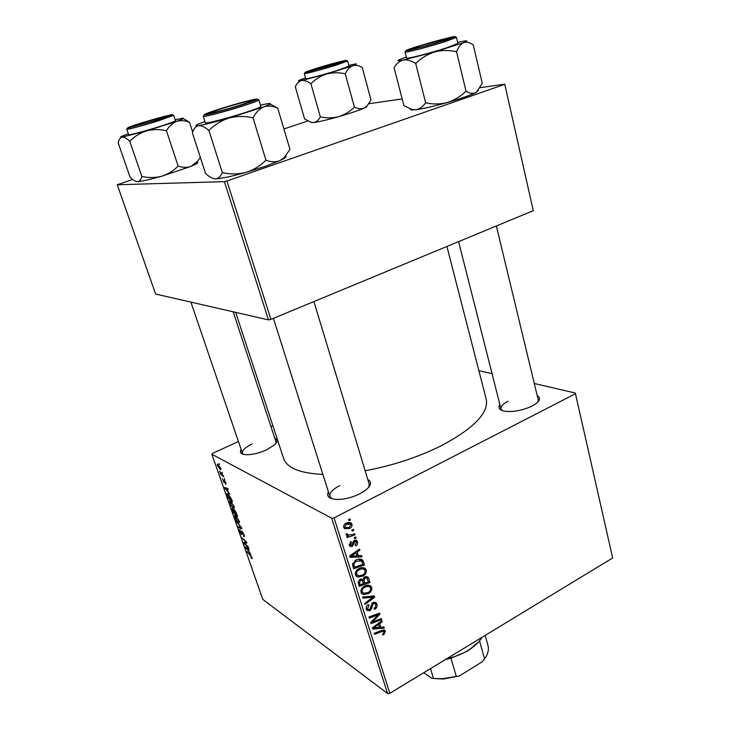 <?xml version="1.0" encoding="UTF-8"?>
<svg xmlns="http://www.w3.org/2000/svg" width="730" height="730" viewBox="0 0 730 730"><rect width="100%" height="100%" fill="white"/><g stroke="black" fill="none" stroke-linecap="round" stroke-linejoin="round"><path stroke-width="1.09" d="M274.781 438.255C277.847 439.524 277.765 441.723 274.535 444.853L266.66 449.817C258.685 453.357 251.585 454.982 245.362 454.671C240.873 454.124 239.476 452.418 241.174 449.543M252.078 444.032C245.207 447.38 241.986 450.419 242.396 453.138L243.409 454.352M537.216 395.642C540.693 397.631 540.182 400.378 535.683 403.873L531.951 406.126C522.644 410.415 513.683 412.131 505.087 411.273C499.502 410.224 497.778 408.024 499.913 404.685M508.089 401.217C502.961 403.873 500.588 406.418 500.972 408.846L502.286 410.588M367.783 479.446C372.008 481.864 371.315 485.432 365.693 490.149L359.908 493.754C351.714 497.714 343.812 499.603 336.183 499.42C328.874 498.754 326.274 496.208 328.4 491.801M339.806 485.55C332.57 489.355 329.266 492.996 329.878 496.473L331.94 498.754M446.915 246.466L486.226 399.228C488.89 412.742 474.062 428.172 441.741 445.501C418.336 457.153 392.813 465.576 365.155 470.768M224.32 478.515L224.648 479.446L224.32 478.515M222.112 472.191L222.44 473.131L222.112 472.191M234.029 506.145L234.266 508.126L233.39 508.126L231.255 505.863L229.503 500.88L230.415 500.917L234.029 506.145M229.74 494.009L224.375 487.467L227.824 488.516L228.152 489.447L227.194 489.127L228.298 492.285L229.74 494.009M236.365 512.934L237.597 516.448L233.162 512.515L232.012 508.436L233.855 510.252L234.257 509.649L236.365 512.934M241.511 527.644L241.913 528.803L238.445 527.58L238.126 526.677L241.092 527.717L236.255 521.33L241.511 527.644M251.686 558.541L250.928 557.291L251.558 557.638L251.467 557.027L246.84 551.506L250.107 554.554L251.959 557.41L252.151 558.614L251.686 558.541L252.188 558.286M248.154 546.651L248.474 547.555L244.012 543.43L243.683 542.49L246.165 542.28L242.086 537.955L246.539 542.034L246.868 542.974L244.386 543.202L248.154 546.651M331.685 518.218L211.855 454.252L262.791 599.385L387.548 693.5L331.685 518.218L334.039 517.889L389.811 693.308L387.548 693.5M250.627 553.723L245.234 546.934L248.784 548.449L249.094 549.343L248.109 548.896L249.176 551.935L250.627 553.723M244.021 534.725L244.358 536.623L243.619 536.523L243.537 534.36L242.26 532.17L241.648 534.533L239.759 531.44L239.486 529.679L240.097 529.724L240.234 531.769L241.311 533.621L241.384 531.23L241.913 531.248L244.021 534.725M239.139 520.755L239.376 522.68L238.482 522.662L236.338 520.371L234.595 515.444L235.525 515.508L239.139 520.755M225.616 484.282L225.424 482.366L224.402 480.906L224.174 482.795L222.431 478.789L223.781 481.827L224.21 479.939L225.798 482.612L225.616 484.282L226.118 484.036M231.556 499.183L232.468 501.802L228.061 497.96L226.921 493.589L227.796 493.635L231.556 499.183M220.688 467.985L220.898 469.582L220.35 469.6L217.531 465.649L217.33 464.107L220.688 467.985M223.38 475.805L223.708 476.754L220.515 474.062L219.566 471.233L223.38 475.805M219.073 463.495L219.401 464.435L219.073 463.495M272.847 425.617L270.921 426.512M238.427 441.477L212.594 453.376L211.855 454.252M575.313 393.032L612.662 557.976L575.313 393.032L534.296 383.496M492.056 373.678L478.862 370.612M355.765 536.988L356.121 538.11L354.57 538.658L354.205 537.508L355.765 536.988M353.393 529.378L353.74 530.509L352.188 531.048L351.823 529.898L353.393 529.378M366.268 570.057C366.597 572.721 365.502 574.738 362.993 576.098L358.001 577.129L356.267 576.235L355.446 574.829C355.108 572.074 356.249 570.02 358.868 568.67C361.313 567.301 363.504 567.31 365.438 568.688L366.268 570.057L362.819 568.04L362.974 568.834M361.596 555.603L361.971 556.808L350.081 557.382L349.643 556.014L359.534 549.015L359.881 550.137L357.18 551.999L358.375 555.804L361.596 555.603M368.687 578.297L370 582.504L359.251 586.345L358.101 582.093L359.963 579.364L362.92 579.456L364.571 577.001L368.057 577.229L368.687 578.297L365.812 576.581M374.189 595.89L374.618 597.268L365.009 604.522L364.662 603.436L372.911 597.213L362.993 598.162L362.618 596.985L374.189 595.89M383.861 634.589L382.931 635.018L382.465 634.032L383.359 633.631L383.971 631.423L381.918 631.541L374.472 634.388L374.125 633.311L381.836 630.364L384.938 630.437L385.394 631.249L383.861 634.589L382.821 633.886M381.279 618.565L381.617 619.642L371.05 623.612L370.694 622.48L378.286 614.697L369.307 618.109L368.969 617.014L379.554 613.063L379.91 614.186L372.355 621.978L381.279 618.565M575.158 393.899L334.039 517.889M612.662 557.976L389.811 693.308M383.907 626.979L384.272 628.129L372.802 629.123L372.391 627.827L381.945 620.701L382.283 621.768L379.673 623.666L380.804 627.289L383.907 626.979M376.954 604.23C377.51 606.457 376.707 608.163 374.554 609.349L374.098 608.345L375.485 607.232L375.758 604.823L375.22 603.856L373.413 603.664L372.619 604.44L371.789 608.218L369.964 610.672L367.035 610.508L366.36 609.294C365.885 607.351 366.542 605.79 368.34 604.604L369.006 605.508L367.555 608.656L368.011 609.495L369.562 609.632L372.975 602.642L376.205 602.907L376.954 604.23L373.851 602.286M371.734 587.54C372.054 590.178 370.968 592.185 368.477 593.563L363.531 594.631L361.797 593.736L361.003 592.377C360.666 589.639 361.797 587.595 364.407 586.236C366.843 584.849 369.024 584.839 370.94 586.217L371.734 587.54L368.276 585.442L368.44 586.299M355.72 545.839L355.099 544.863L356.477 542.253L354.862 541.395L352.307 546.505L350.008 546.323L349.415 545.301L350.902 541.523L351.395 542.572L350.373 544.845L351.787 545.474L353.229 541.605L354.424 540.319L356.724 540.556L357.435 541.806C357.901 543.549 357.326 544.89 355.72 545.839L355.492 545.702M363.531 561.817L364.516 564.965L353.676 568.734L352.535 564.637L355.884 560.074C358.32 558.705 360.529 558.669 362.509 559.956L363.531 561.817L360.228 560.257M351.933 524.213C352.262 526.12 351.531 527.544 349.752 528.483L344.469 528.611L343.766 527.425C343.483 525.463 344.268 524.021 346.12 523.109L351.258 523.118L351.933 524.213L348.511 522.406L348.648 523.082M354.753 533.73L355.108 534.871L347.115 537.526L346.759 536.377L348.42 535.838L346.13 534.898L346.166 533.986L347.498 533.812L347.653 534.862L351.55 534.743L354.753 533.73M350.108 518.893L350.464 520.034L348.904 520.563L348.538 519.404L350.108 518.893M224.402 181.633L117.256 184.763L155.609 294.035L268.467 319.886L224.402 181.633L226.939 180.994L270.93 319.384L268.467 319.886M307.75 121.016L283.915 128.973M132.723 179.452L117.256 184.763M504.74 84.133L533.274 210.678L504.74 84.133L480.23 87.673M402.166 98.924L368.842 103.733M504.421 84.461L226.939 180.994M533.274 210.678L270.93 319.384M322.879 474.4C300.012 473.286 286.926 467.976 283.623 458.476L235.68 312.376M537.864 401.984L538.22 399.821L496.364 225.981M368.796 487.184L369.207 484.136L313.909 301.572M275.885 443.42L275.967 441.851L233.189 311.81M380.44 618.876L381.617 619.642M377.145 613.957L378.286 614.697M374.317 615.016L375.539 615.801M378.669 613.392L379.91 614.186M373.952 619.022L374.828 619.597M371.625 621.495L372.355 621.978M382.712 627.097L384.272 628.129M381.334 621.157L382.283 621.768M378.76 623.073L379.673 623.666M379.071 626.139L380.804 627.289M376.05 627.663L379.463 627.38L378.551 624.479L373.742 627.992L376.05 627.663M372.911 627.435L373.742 627.992M377.656 623.894L378.551 624.479M383.442 629.953L385.394 631.249M373.577 602.369L373.678 602.889M372.4 603.026L373.413 603.664M371.616 603.81L372.619 604.44M370.612 607.46L371.789 608.218M368.677 609.842L369.964 610.672M367.966 604.841L369.006 605.508M367.774 604.987L368.778 605.635M366.186 607.771L367.555 608.656M372.638 596.036L374.618 597.268M371.232 596.173L372.911 597.213M367.354 592.87L368.477 593.563M362.436 592.459L361.085 592.596M361.469 593.344L363.531 594.631M364.042 593.344L368.185 592.45C369.964 591.473 370.749 590.023 370.53 588.125L370 587.248C368.413 586.19 366.624 586.236 364.635 587.394C362.801 588.362 361.989 589.813 362.208 591.747L364.042 593.344M360.848 590.898L362.208 591.747M363.586 586.747L364.635 587.394M365.374 576.673L365.602 577.412M368.294 581.472L370 582.504M360.711 579.036L360.894 579.602M360.164 584.794L363.522 583.589L361.98 580.259L360.355 580.441L359.571 582.914L360.164 584.794L358.421 583.717M358.111 582.02L359.571 582.914M359.306 579.803L360.355 580.441M360.264 579.218L361.98 580.259M364.781 583.142L368.404 581.846L366.98 578.233L364.881 578.114L364.051 580.824L364.781 583.142L363.056 582.093M360.985 578.963L364.051 580.824M363.859 577.503L364.881 578.114M353.776 540.793L354.862 541.395M353.311 541.441L354.278 541.97M349.287 544.817L352.307 546.505M350.281 541.952L351.395 542.572M349.232 544.206L350.373 544.845M354.579 540.236L357.435 541.806M360.027 555.703L361.971 556.808M358.804 549.526L359.881 550.137M356.149 551.415L357.18 551.999M356.66 554.818L358.375 555.804M353.448 556.005L356.979 555.84L356.021 552.802L351.048 556.242L353.448 556.005M350.099 555.694L351.048 556.242M354.999 552.218L356.021 552.802M362.81 563.971L364.516 564.965M360.793 559.116L362.755 560.239M359.78 559.025L360.091 559.837M354.588 567.173L362.901 564.281L361.478 560.978L356.167 561.224L353.813 564.062L354.588 567.173L352.855 566.142M352.709 563.414L353.813 564.062M355.054 560.576L356.167 561.224M361.825 575.404L362.993 576.098M357.043 575.039L355.583 575.185M356.003 575.924L358.001 577.129M358.512 575.833L362.691 574.975C364.489 574.008 365.274 572.557 365.046 570.632L364.498 569.729C362.892 568.661 361.095 568.697 359.105 569.838C357.253 570.796 356.441 572.256 356.66 574.209L358.512 575.833M355.282 573.379L356.66 574.209M358.019 569.19L359.105 569.838M348.447 527.781L349.752 528.483M344.633 527.334L343.793 527.489M344.743 526.978L345.126 527.608L349.278 527.416L350.984 524.697L350.619 524.122L346.476 524.25L344.743 526.978L343.638 526.385M345.29 523.62L346.476 524.25M352.298 529.734L353.74 530.509M353.649 534.077L355.108 534.871M347.069 534.542L346.431 534.752M346.093 534.561L348.42 535.838M346.412 533.958L347.434 534.515M354.707 537.335L356.121 538.11M348.986 519.258L350.464 520.034M246.704 542.49L245.216 543.239M246.567 542.107L244.386 543.202M246.603 547.518L245.618 548.02M248.811 548.54L248.109 548.896M246.95 549.152L248.538 551.123L247.689 548.705L245.901 547.892L246.95 549.152M246.621 547.527L245.901 547.892M248.465 548.312L247.689 548.705M252.087 557.811L251.293 558.213M244.395 536.13L243.619 536.523M244.267 535.491L243.756 535.747L244.258 535.473M242.141 534.278L241.648 534.533M242.068 533.256L241.539 533.511M239.413 527.096L238.445 527.58M239.467 522.178L238.482 522.662M236.383 519.851L238.19 521.777L238.81 521.804L238.655 520.399L235.799 516.384L235.142 516.338L236.383 519.851M236.301 516.137L235.799 516.384M233.627 512.296L233.162 512.515M232.815 508.728L232.021 509.12M234.576 509.896L233.855 510.252M233.354 512.058L234.732 513.272L232.569 509.367L233.354 512.058M235.252 513.737L236.748 515.07L234.293 510.526L235.252 513.737M226.118 483.981L225.561 484.245M227.915 488.781L227.194 489.127M226.09 489.602L227.669 491.509L226.784 488.99L225.041 488.406L226.09 489.602M225.981 487.95L225.041 488.406M227.787 488.507L226.784 488.99M228.536 497.732L228.061 497.96M228.317 494.009L226.948 494.666M228.244 497.477L231.629 500.415L228.089 494.538L227.441 495.022L228.244 497.477M228.618 494.283L228.089 494.538M234.366 507.66L233.39 508.126M231.3 505.333L233.089 507.231L233.709 507.24L233.545 505.799L230.689 501.811L230.05 501.784L231.3 505.333M231.209 501.556L230.689 501.811M220.962 469.317L220.35 469.6M217.887 465.886L220.433 468.66L218.252 465.046L217.887 465.886M218.781 464.8L218.252 465.046M221.135 473.77L220.515 474.062M457.655 42.34L464.983 40.907C467.72 40.579 467.282 41.154 463.669 42.623L434.688 51.94C441.933 50.087 449.215 50.032 456.542 51.748C458.367 47.094 460.74 44.046 463.669 42.623C466.671 41.674 469.855 42.431 473.232 44.877L482.265 83.302L476.58 92.099L475.568 92.71C472.684 93.933 469.499 93.44 466.023 91.241L456.542 51.748M443.092 40.889C431.494 44.603 413.271 49.512 409.329 50.014C406.601 50.297 409.557 49.065 418.199 46.3C434.14 41.199 458.513 35.04 451.77 37.86L443.092 40.889M446.842 47.751L457.92 43.462L456.469 37.367L445.346 41.555C429.331 46.693 404.32 53.199 405.068 52.067L406.61 58.108C405.889 59.34 430.882 52.934 446.842 47.751M466.023 91.241C460.557 96.515 454.27 100.293 447.171 102.565C440.044 104.363 432.863 104.436 425.636 102.766L415.708 63.51C421.155 58.135 427.488 54.275 434.688 51.94L403.279 60.042C407.176 59.495 411.309 60.645 415.708 63.51M425.636 102.766C422.989 106.689 419.777 108.998 416 109.692L412.213 109.5L403.918 105.667L394.063 67.689C396.463 63.601 399.529 61.055 403.279 60.042C397.832 61.11 396.536 60.973 399.401 59.632L406.327 56.995M478.415 90.356L475.568 92.71C469.828 95.466 460.365 98.751 447.171 102.565C433.903 106.297 423.51 108.67 416 109.692L412.97 109.956C410.944 110.02 410.16 109.719 410.607 109.062M439.168 41.929C447.736 39.228 450.802 38.006 448.375 38.252L421.94 45.306L412.423 48.545C407.048 50.771 425.097 46.328 439.168 41.929M335.015 64.203L341.019 61.767L310.305 70.71C306.071 72.471 323.737 67.835 335.015 64.203M348.812 65.335L355.346 63.975C357.445 63.72 356.514 64.331 352.563 65.809L326.721 73.976C332.816 72.416 339.003 72.361 345.263 73.812C347.151 69.797 349.588 67.124 352.563 65.809C355.601 64.906 358.822 65.435 362.226 67.415L370.959 99.955L367.09 105.941L364.042 108.149C361.085 109.245 357.873 108.898 354.379 107.109L345.263 73.812M334.842 64.395L307.622 71.85C305.706 72.024 308.772 70.846 316.82 68.31C330.17 64.112 348.456 59.358 343.894 61.293L334.842 64.395M337.963 70.226L349.04 66.138L347.635 61.001L336.521 65.006C322.906 69.304 303.771 74.396 304.3 73.602L305.76 78.721C305.249 79.579 324.375 74.551 337.963 70.226M354.379 107.109C349.88 111.571 344.633 114.765 338.647 116.691C332.634 118.214 326.529 118.269 320.333 116.864L310.907 83.731C315.397 79.196 320.671 75.947 326.721 73.976L301.636 80.528C304.446 80.163 307.54 81.231 310.907 83.731M320.333 116.864C318.636 120.121 316.418 122.019 313.69 122.549L311.427 122.448L304.611 118.963L295.285 86.742C296.827 83.357 298.944 81.295 301.636 80.528C298.324 81.185 297.539 81.094 299.291 80.263L305.532 77.909M367.409 105.594L366.579 106.899L364.042 108.149C358.275 110.613 349.807 113.46 338.647 116.691C327.514 119.839 319.192 121.791 313.69 122.549L310.387 122.175M220.524 109.053L211.371 112.32C204.728 115.13 225.935 109.792 241.274 104.755C249.979 101.871 252.845 100.603 249.888 100.959C243.309 102.246 233.527 104.947 220.524 109.053M277.756 108.204L289.965 149.385L284.107 157.689L279.918 160.609L265.236 166.34L245.964 172.399C238.245 174.333 230.37 174.415 222.321 172.636L208.908 130.515C214.547 124.73 221.263 120.578 229.037 118.041C236.876 116.052 244.879 115.979 253.045 117.822C255.865 112.456 259.442 108.806 263.776 106.872C268.211 105.476 272.874 105.914 277.756 108.204L270.073 104.034M285.631 156.056C286.616 156.485 285.932 157.379 283.568 158.766L279.918 160.609C275.657 162.325 271.003 162.197 265.948 160.226C260.281 165.893 253.611 169.944 245.964 172.399C232.231 176.24 222.294 178.394 216.153 178.85L215.66 178.877C212.612 178.731 209.236 176.915 205.541 173.43L192.382 132.769C193.687 128.726 195.75 126.354 198.569 125.66C201.571 125.46 205.011 127.075 208.908 130.515M260.446 105.12L267.965 103.633C272.126 103.103 270.73 104.189 263.776 106.872L229.037 118.041C214.602 122.165 204.446 124.702 198.569 125.66C195.193 126.144 194.928 125.706 197.775 124.365L204.911 121.527M221.19 108.624C238.984 102.948 260.793 97.528 253.556 100.649L240.663 105.175C225.88 109.765 215.04 112.721 208.132 114.044C204.491 114.409 208.844 112.603 221.19 108.624M203.259 116.335L205.331 122.832C204.847 124.091 227.24 118.36 244.623 112.73C255.162 109.299 260.564 107.21 260.847 106.434L258.885 99.919C258.584 100.621 253.155 102.674 242.579 106.069C225.15 111.663 202.739 117.484 203.259 116.335L204.117 114.929M265.948 160.226L253.045 117.822M222.321 172.636C220.852 176.24 218.79 178.303 216.135 178.841L215.66 178.877M222.504 110.385L219.219 111.444M146.164 121.691L133.334 126.025C129.548 127.659 141.656 124.611 153.866 120.842C164.268 117.585 168.457 116.033 166.413 116.179L146.164 121.691M200.339 157.361L197.711 161.138L191.169 166.321L161.649 176.258C155.225 177.883 148.619 177.947 141.839 176.459L129.785 141.31C134.402 136.501 139.932 133.033 146.383 130.935C152.898 129.274 159.587 129.21 166.449 130.743C169.095 126.217 172.435 123.105 176.487 121.426C180.611 120.176 184.955 120.477 189.508 122.321L183.303 118.57M196.835 162.16C198.232 162.252 198.085 162.817 196.379 163.849L191.169 166.321C187.172 167.79 182.838 167.708 178.147 166.084C173.521 170.82 168.019 174.214 161.649 176.258C150.179 179.489 142.231 181.286 137.806 181.624L137.523 181.642C135.36 181.505 132.851 179.963 130.013 177.025L118.187 142.897C118.88 139.558 120.213 137.623 122.175 137.103C124.292 137.003 126.828 138.399 129.785 141.31M143.217 122.467C157.707 117.913 174.297 113.634 169.533 115.705L156.923 120.039L130.46 127.33C128.106 127.522 132.349 125.907 143.217 122.467M126.764 129.256L128.635 134.694C128.279 135.552 145.681 130.971 160.189 126.363C170.017 123.224 175.118 121.344 175.474 120.724L173.694 115.285L158.346 120.824C143.801 125.405 126.39 130.04 126.764 129.256L127.495 128.06M192.656 132.048L189.508 122.321M178.147 166.084L166.449 130.743M141.839 176.459C141.027 179.498 139.676 181.213 137.797 181.624L137.523 181.642M175.173 119.802L182.062 118.342C185 117.986 183.139 119.008 176.487 121.426L146.383 130.935L122.175 137.103C120.222 137.386 120.067 137.13 121.718 136.346L128.316 133.782M478.716 641.834L467.574 651.142L450.957 658.186L445.537 659.464M446.678 658.77C454.507 657.036 461.625 654.262 468.049 650.43C474.564 646.452 479.227 642.072 482.028 637.299M450.957 658.186L456.296 676.418L459.389 675.934L443.183 679.037L431.95 678.371L423.701 672.722M431.95 678.371L442.49 678.727L456.296 676.418M430.49 668.607L433.447 678.453M479.51 640.904L484.583 658.934L482.238 661.781L459.389 675.934M484.583 658.934C487.959 654.135 489.091 649.627 487.959 645.411L485.167 635.401M375.247 625.692L376.151 626.294M380.768 630.775L381.918 631.541M370.895 605.736L372.108 606.511M368.851 596.401L370.584 597.478M352.891 542.874L353.904 543.43M352.508 553.988L353.539 554.581M352.535 564.646L354.077 565.558M247.589 547.938L246.804 548.339M242.424 531.723L241.411 532.234M226.939 488.242L225.917 488.735M444.479 40.588C455.949 36.847 458.02 35.724 450.693 37.221L416.903 46.574C405.469 50.27 403.088 51.474 409.758 50.188L444.479 40.588M335.837 64.176C359.799 56.712 338.145 61.512 315.88 68.52C305.551 71.796 302.685 73 307.284 72.133L335.837 64.176M220.186 108.806C206.252 113.305 201.535 115.285 206.052 114.756C211.445 113.862 228.454 109.208 241.749 104.983C255.892 100.384 260.281 98.477 254.925 99.271C246.767 100.968 235.188 104.144 220.186 108.806M142.505 122.594C130.296 126.463 125.651 128.252 128.562 127.951L157.689 119.903C170.081 115.951 174.516 114.218 170.984 114.701L142.505 122.594M383.67 631.222L382.191 630.236M384.938 630.437L384.372 630.054M374.673 603.509L373.149 602.551M368.011 609.495L366.177 608.309M376.205 602.907L375.284 602.323M370.94 586.217L369.59 585.405M362.737 592.65L360.839 591.455M368.988 586.637L366.825 585.314M368.057 577.229L367.126 576.673M366.396 577.886L364.763 576.91M355.601 541.268L354.159 540.474M350.655 545.337L349.25 544.553M356.724 540.556L355.893 540.1M362.509 559.956L361.195 559.207M360.529 560.43L358.32 559.162M365.438 568.688L363.987 567.84M357.216 575.14L355.282 573.972M363.412 569.09L361.195 567.785M351.258 523.118L349.898 522.406M345.126 527.608L343.648 526.805M349.761 523.665L347.589 522.525M347.653 534.862L346.157 534.041M241.52 533.63L242.077 533.347M235.398 516.22L236.046 515.9M238.81 521.804L239.367 521.53M232.678 509.312L233.144 509.093M234.394 510.48L234.887 510.243M227.678 494.374L228.353 494.046M230.315 501.656L230.972 501.337M233.709 507.24L234.275 506.967M217.978 464.946L218.626 464.636M456.469 37.367L455.109 36.692M405.926 50.771L405.068 52.067M412.97 109.956L412.213 109.5M500.972 408.846L458.595 241.63M347.635 61.001L346.458 60.435M305.003 72.489L304.3 73.602M366.579 106.899L367.09 105.941M273.412 318.362L330.416 498.179M258.885 99.919L257.371 99.216M283.568 158.766L284.107 157.689M242.396 453.138L190.904 302.12M173.694 115.285L172.38 114.701M196.379 163.849L197.711 161.138M467.574 651.142L468.049 650.43M443.183 679.037L442.49 678.727"/></g></svg>
